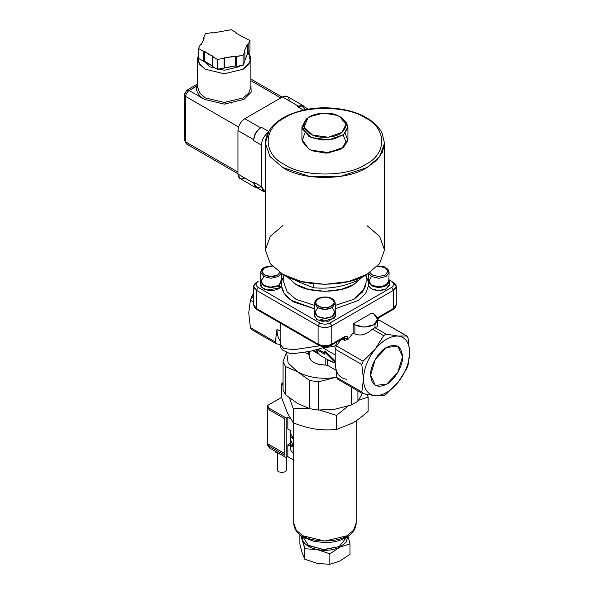 <?xml version="1.0" encoding="UTF-8"?>
<svg xmlns="http://www.w3.org/2000/svg" width="594" height="594" viewBox="0 0 594 594"><rect width="100%" height="100%" fill="white"/><g stroke="black" fill="none" stroke-linecap="round" stroke-linejoin="round"><path stroke-width="0.89" d="M375.126 323.871L374.933 327.673L386.204 334.177L398.136 336.056L406.749 336.018L380.153 320.663L377.866 320.456L380.153 320.663L406.749 336.018L398.136 336.056C390.429 335.781 382.722 340.228 375.014 349.398L363.09 361.226L361.805 364.538L363.461 379.187C363.773 368.941 367.627 359.014 375.014 349.398L383.635 335.662L386.204 334.177L374.933 327.673L377.636 326.611L377.636 319.379L373.737 324.814L364.315 327.071L354.9 324.814L353.185 323.827L353.185 332.9L354.9 333.887L354.9 324.814L354.9 333.887C360.424 336.301 366.246 334.726 372.364 329.15L374.933 327.673L372.364 329.15L383.635 335.662L372.364 329.15C366.246 334.726 360.424 336.301 354.9 333.887L353.185 332.9L348.047 339.285L344.624 340.429L342.085 338.966L344.624 340.429L344.624 338.654L348.047 338.654C347.832 336.397 346.688 335.736 344.624 336.679L344.126 337.786L342.916 337.667M377.16 321.644L377.16 322.483M322.988 319.097L319.127 320.307M280.16 323.017L280.138 336.991L280.16 323.017M280.138 336.85L280.138 344.386L283.59 348.374L293.258 349.755L319.817 345.805L293.258 349.755L283.568 348.366L280.138 344.349L280.873 347.735L282.269 349.851L289.063 353.185L294.297 353.519L310.075 351.358L326.967 346.614M381.096 321.206L407.15 336.1L408.033 337.845L406.749 336.018M344.312 337.696L344.624 338.654L343.622 338.075L344.624 338.654L344.624 340.429L348.047 339.285L348.047 338.654L344.624 338.654L344.312 337.696M377.636 322.475L377.584 318.726L377.866 319.706L379.083 317.604L392.924 309.615C394.698 308.865 395.812 307.172 396.265 304.551L393.428 308.501L377.16 317.894L393.428 308.501L392.924 309.615L393.428 308.501L393.428 290.317L391.713 287.348L330.071 322.936L331.786 325.906L393.428 290.317C397.119 287.682 397.119 285.046 393.428 282.41L391.713 281.415C394.483 283.397 394.483 285.372 391.713 287.348L393.428 290.317L393.428 308.501L396.265 304.551L396.265 286.36L393.428 290.317L331.786 325.906L330.071 322.936C326.648 324.539 323.225 324.539 319.795 322.936L318.087 325.906C322.653 328.074 327.22 328.074 331.786 325.906C327.22 328.037 322.653 328.037 318.087 325.906L319.795 322.936L258.152 287.348L256.445 290.317L318.087 325.906L318.087 344.097C322.653 346.257 327.22 346.257 331.786 344.097L331.786 325.906L331.786 344.097L344.624 336.679C346.688 335.736 347.832 336.397 348.047 338.654L348.047 339.285L353.185 332.9L353.185 323.827L354.9 324.814C361.174 327.747 367.456 327.747 373.737 324.814C378.816 321.191 378.816 317.567 373.737 313.944L377.636 319.379M330.071 345.084C326.648 346.681 323.225 346.681 319.795 345.084L318.584 345.203L318.087 344.097L318.087 325.906L256.445 290.317L258.152 287.348C255.338 285.372 255.338 283.397 258.152 281.415L256.445 282.41C252.747 285.046 252.747 287.682 256.445 290.317L256.445 308.501L318.087 344.097C322.653 346.257 327.22 346.257 331.786 344.097L331.281 345.203L331.786 344.097L344.624 336.679L344.126 337.548M357.915 390.911L357.915 401.24L362.355 393.384L357.915 401.24L351.544 404.922L334.964 409.199L318.384 410.053L318.384 381.838L334.964 377.561C320.715 379.455 308.241 377.524 297.535 371.777L285.402 366.476L283.071 361.449L283.071 389.664L285.402 394.691L285.402 366.476L285.402 394.691L297.535 403.408L309.674 408.702L309.674 380.494L297.535 371.777L288.157 363.001L286.635 352.584L288.157 363.001L297.535 371.777L309.674 380.494L318.384 381.838L309.674 380.494L309.674 408.702L318.384 410.053L309.674 408.702L297.535 403.408L285.402 394.691L283.071 389.664L283.071 361.449L285.402 366.476L297.535 371.777C308.241 377.524 320.715 379.455 334.964 377.561L318.384 381.838L318.384 410.053L334.964 409.199L351.544 404.922L351.544 387.236L351.544 404.922L357.915 401.24L357.915 390.911M309.073 408.516L293.302 408.679L293.302 422.802C301.032 425.898 308.234 427.955 314.909 428.972C321.584 430.019 328.786 430.197 336.516 429.484L336.516 415.369L319.75 410.098L336.516 415.369L336.516 429.484L352.331 423.18C357.217 420.381 362.488 416.394 368.146 411.226L368.146 397.104L368.146 411.226C362.488 416.394 357.217 420.381 352.331 423.18L336.516 429.484C328.786 430.197 321.584 430.019 314.909 428.972C308.234 427.955 301.032 425.898 293.302 422.802L293.302 408.679L289.486 397.987L293.302 408.679L309.073 408.516M367.307 394.565L368.146 397.104L358.576 400.267L368.146 397.104L367.307 394.565M348.084 406.081L336.516 415.369L348.084 406.081M283.071 385.521L281.719 383.731L281.719 397.854L287.511 413.149L293.302 422.802L287.511 413.149L281.719 397.854L281.719 383.731L283.071 382.521L281.719 383.731L283.071 385.521M293.696 422.958L293.696 523.024L296.265 530.19L302.843 535.781C312.786 542.656 337.08 542.656 347.022 535.781L353.601 530.19L356.17 523.024L356.17 420.782M349.992 543.829L339.917 547.141L329.833 553.816L329.833 564.3L339.917 560.981L349.992 554.313L349.992 543.829L348.069 536.315L349.992 543.829L349.992 554.313L339.917 560.981L329.833 564.3L329.833 553.816L317.307 549.599L304.774 548.73L304.774 559.214L317.307 563.439L329.833 564.3L317.307 563.439L304.774 559.214L304.774 548.73L317.307 549.599C309.229 547.765 304.232 544.408 302.324 539.515L301.96 536.419L304.774 548.73L300.861 535.639L302.324 539.515C304.232 544.408 309.229 547.765 317.307 549.599L329.833 553.816L339.917 547.141L349.992 543.829M302.324 553.356L299.873 544.141L302.324 553.356L304.774 559.214L302.324 553.356M347.913 536.419L346.027 542.359L339.917 547.141C333.13 550.267 325.594 551.084 317.307 549.599C325.594 551.084 333.13 550.267 339.917 547.141L346.027 542.359L347.913 536.419M308.397 545.262L309.526 545.96L324.235 549.643L339.129 546.614L346.725 537.176L339.129 546.614L323.277 549.613L308.397 545.262L303.14 537.176L308.397 545.262M250.393 327.606L248.738 312.956L250.393 300.208L253.608 293.191L251.678 296.903L253.608 298.017L251.678 296.903L250.393 300.208L253.608 302.064L250.393 300.208L248.738 312.956L250.393 327.606L275.334 342.01L276.99 329.262L280.16 331.096L276.99 329.262C277.019 334.288 278.163 338.298 280.435 341.29C278.163 338.298 277.019 334.288 276.99 329.262L275.334 342.01L250.393 327.606L251.277 329.343L275.958 343.592L276.618 343.837L275.334 342.01L276.618 343.837L280.687 344.617L276.618 343.837M272.134 265.904L267.478 266.261L264.033 267.567C261.961 268.748 260.877 270.337 260.766 272.319L263.781 276.522L271.057 278.267L278.334 276.522L281.2 273.329L278.334 276.522L271.057 278.267L263.781 276.522L260.766 272.319L260.766 281.222L263.781 285.424C268.302 287.593 272.965 287.689 277.762 285.729L278.861 285.09L281.348 281.222L281.348 273.426M332.737 308.457L335.209 312.659L331.935 316.684L324.74 318.265L317.656 316.528L314.642 312.437L317.656 308.123M314.642 310.736L317.404 316.676L324.74 318.481L332.187 316.832L335.224 310.736L335.588 312.325L332.187 316.832L324.74 318.481L317.404 316.676L314.278 312.325L314.642 310.736M372.393 275.044L378.816 276.574L385.231 275.044L387.897 271.332L385.231 267.627L377.517 266.149L385.231 267.627L387.897 271.332L385.231 275.044L378.816 276.574L372.393 275.044L369.958 272.498L372.393 275.044M388.728 282.818L386.093 285.424L379.009 287.162L371.814 285.58L368.54 281.556L371.005 277.346M368.525 279.626L371.554 285.721L379.009 287.37L386.345 285.573L389.107 279.626L389.471 281.222L386.345 285.573C381.289 287.919 376.262 287.919 371.28 285.573L368.161 281.222L368.525 279.626M368.161 281.222L368.451 285.818L371.28 288.736C376.299 291.119 381.318 291.119 386.345 288.736L389.471 284.385L389.471 281.222M365.347 164.568C387.147 154.069 387.147 128.408 365.347 117.909C347.156 105.324 302.71 105.324 284.526 117.909C262.726 128.408 262.726 154.069 284.526 164.568C302.71 177.153 347.156 177.153 365.347 164.568M265.362 143.213L265.362 249.977L270.263 263.639L282.811 274.302C301.767 287.422 348.099 287.422 367.055 274.302L379.603 263.639L384.504 249.977L384.504 143.213L382.091 133.16C378.875 126.96 373.693 121.837 366.557 117.79C350.95 108.264 322.742 104.819 301.106 110.722C281.638 115.86 266.327 126.403 265.362 143.213L270.055 156.593L282.811 167.53L309.519 176.433L340.355 176.433L367.055 167.53L376.655 160.276L382.477 152.116L384.504 143.213L379.707 156.734L367.055 167.53C346.554 180.858 302.212 180.591 282.811 167.53L269.958 156.452L265.362 143.213L268.867 131.601L261.412 127.302L268.867 131.601M244.802 178.014C240.644 179.945 238.357 178.623 237.949 174.057L237.949 130.561C238.387 125.542 240.667 121.584 244.802 118.696L282.469 96.948C286.598 95.07 288.884 96.384 289.323 100.906M308.338 109.185L302.814 105.999L297.364 106.541L303.579 110.128L297.364 106.541L298.225 106.044L282.469 96.948L244.802 118.696C240.667 121.584 238.387 125.542 237.949 130.561L237.949 174.057L239.954 178.49L255.71 187.585L253.705 183.152L237.949 174.057L253.705 183.152L253.705 182.165L261.412 186.613L261.412 145.092L253.705 140.644L253.705 139.657L237.949 130.561L253.705 139.657C254.143 134.638 256.422 130.68 260.551 127.792L244.802 118.696L260.551 127.792L261.412 127.302C256.727 130.524 254.158 134.979 253.705 140.644L253.705 139.657C254.143 134.638 256.422 130.68 260.551 127.792L261.412 127.302C256.727 130.524 254.158 134.979 253.705 140.644L261.412 145.092C261.828 139.761 264.219 135.417 268.592 132.068C264.219 135.417 261.828 139.761 261.412 145.092L261.412 186.613L265.362 192.1L263.669 191.602L261.412 186.613L253.705 182.165C254.195 187.244 256.764 188.729 261.412 186.613M250.891 83.36L251.136 92.241L243.941 99.421L224.25 104.128L204.559 99.421L189.152 90.526L186.731 90.281L189.152 90.526C187.073 91.959 185.929 93.934 185.729 96.458L238.558 126.96L185.729 96.458L185.729 141.929L237.949 172.082L185.729 141.929L186.731 144.149L184.311 139.954L185.729 141.929L185.729 96.458L184.311 94.476L185.729 92.501M189.152 143.904L186.731 144.149L237.949 173.715M186.731 144.149L184.311 139.954L184.311 94.476L185.729 96.458C185.944 93.941 187.088 91.966 189.152 90.526L204.559 99.421C198.448 95.723 195.79 91.328 196.584 86.234L197.616 84.459L196.584 86.234L189.152 90.526L197.787 85.321M280.754 97.936L250.891 80.695L280.754 97.936M249.985 50.46L248.173 54.358L247.26 54.5L244.899 60.298L247.26 54.5L248.173 54.358L249.985 50.46L249.985 40.578L248.173 44.476L248.173 54.358L248.173 44.476L247.26 44.617L247.26 54.5L247.26 44.617L244.231 51.143L244.899 51.53L244.899 61.42L243.087 65.318L236.338 66.357L235.662 65.971L217.359 69.298L212.414 66.439L217.359 69.298L217.359 59.407L212.414 56.556L212.414 66.439L212.659 56.029L207.989 53.943L204.381 51.247L204.381 61.13L203.467 61.271L198.522 58.42L203.467 61.271L203.467 51.388L198.522 48.537L198.522 58.42L198.522 48.537L200.334 44.639L201.247 44.498L204.277 37.964L203.608 37.578L205.42 33.68L212.169 32.633L212.838 33.026L231.148 29.7L236.093 32.551L235.848 33.086L249.985 40.578L248.173 44.476L247.26 44.617L244.231 51.143L244.899 51.53L243.087 55.428L236.338 56.475L235.662 56.088L235.662 65.971L236.338 66.357L236.338 56.475L236.338 66.357L243.087 65.318L243.087 55.428L224.354 57.833L224.354 67.723L235.662 65.971L235.662 56.088L224.354 57.833L224.109 68.251L224.354 57.833L224.109 58.368L217.359 59.407L204.381 51.247L203.467 51.388L203.467 61.271L204.381 61.13L207.989 63.833L212.659 65.912L204.381 61.13L204.381 51.247L203.467 51.388L198.522 48.537L200.334 44.639L201.247 44.498L204.277 37.964L203.608 37.578L203.608 38.692L203.608 37.578L205.42 33.68L212.169 32.633L212.838 33.026L231.148 29.7L236.093 32.551L235.848 33.086L249.985 40.578L249.985 50.46M310.038 116.624L323.492 113.09L337.295 115.377L339.835 116.624L345.953 124.391L341.988 132.358L328.252 137.236L312.57 135.068L304.128 127.138L307.878 118.087L310.038 116.624L306.311 119.008L302.22 128.898L311.434 137.556L322.557 140.013L334.311 138.929L343.562 134.6L347.817 128.178L346.644 122.416L340.488 117.018L347.936 126.804L343.562 134.6L328.556 139.917L311.434 137.556L308.665 136.197L301.93 126.804L306.311 119.008L309.385 117.018M363.09 393.755L375.014 395.634C367.627 394.557 363.773 389.07 363.461 379.187L361.805 391.929L336.865 377.532L361.805 391.929L363.09 393.755L361.805 391.929L363.461 379.187L361.805 364.538L335.209 349.175L336.494 345.871L341.03 339.575L336.494 345.871L363.09 361.226L336.494 345.871L335.209 349.175L361.805 364.538L363.09 361.226L375.014 349.398C367.627 359.014 363.773 368.941 363.461 379.187C363.773 389.07 367.627 394.557 375.014 395.634C382.722 395.901 390.429 391.453 398.136 382.284C405.524 372.668 409.377 362.741 409.689 352.494L408.033 365.236L406.749 368.547L408.033 365.236L409.689 352.494C409.377 362.741 405.524 372.668 398.136 382.284L406.749 368.547L398.136 382.284L386.204 394.112L383.635 395.589L375.014 395.634L362.422 393.518L337.748 379.269M336.865 377.532L335.209 362.875L336.865 377.532L338.149 379.358M336.805 341.706C336.494 344.914 335.001 346.592 332.336 346.725L324.458 347.438L332.336 346.725C335.001 346.592 336.494 344.914 336.805 341.706M322.965 347.898L335.209 354.967L322.965 347.898M332.803 344.327L331.742 344.936L332.803 344.327M330.984 345.366L332.336 346.725L330.984 345.366M312.904 350.698L318.481 353.994L312.904 350.698M329.091 360.617L335.209 363.134L327.858 359.741L329.663 360.914M316.075 349.279L319.297 354.796L327.858 359.741L319.297 354.796L316.075 349.279M324.636 354.224L316.795 349.695L324.636 354.224L324.168 351.5L324.636 354.224M335.209 362.488L324.168 351.5L335.209 362.488M327.658 365.436L335.647 370.055L327.658 365.436L325.809 365.028L325.809 358.561L325.809 365.028L327.658 365.436L327.658 359.622L327.658 365.436M313.803 362.385C317.159 364.248 321.161 365.124 325.809 365.028C315.377 364.664 309.845 361.471 309.222 355.45C309.051 358.137 310.58 360.447 313.803 362.385M308.516 354.388L308.516 351.693L308.516 354.388L309.222 355.45L308.516 354.388L305.012 352.361L308.516 354.388M409.689 352.494C409.377 342.612 405.524 337.132 398.136 336.056C405.524 337.132 409.377 342.612 409.689 352.494L408.033 337.845L409.689 352.494M402.524 356.63C403.237 365.332 394.468 380.524 386.575 384.259C376.96 388.639 371.636 385.573 370.626 375.052C369.913 366.35 378.682 351.158 386.575 347.423C396.198 343.042 401.514 346.109 402.524 356.63L397.854 372.356L386.575 384.259L375.297 385.38L370.626 375.052L375.297 359.333L386.575 347.423L397.854 346.309L402.524 356.63M372.022 312.956L353.185 323.827L372.022 312.956L373.737 313.944L372.022 312.956M334.964 287.206L334.971 287.206C341.639 286.197 348.841 284.14 356.571 281.036L356.571 279.121L356.571 281.036C348.841 284.14 341.639 286.197 334.964 287.206C328.289 288.261 321.087 288.432 313.357 287.726L297.535 281.415L294.483 279.536L297.535 281.415L313.357 287.726C321.087 288.432 328.289 288.261 334.964 287.206L334.957 287.206M295.827 284.385L308.583 289.389L324.933 291.342L341.283 289.389L354.046 284.385L363.201 276.336L354.046 284.385C340.941 293.451 308.925 293.451 295.827 284.385L286.664 276.336L295.827 284.385M295.827 299.213L314.642 305.42L295.827 299.213L287.154 291.847L283.769 282.41L287.154 291.847L295.827 299.213M366.097 282.41L364.694 288.558L354.046 299.213L335.224 305.42L354.046 299.213L362.711 291.847L366.097 282.41L366.097 274.836M344.126 337.786L331.281 345.203C327.049 347.26 322.817 347.26 318.584 345.203L318.087 344.097L256.445 308.501L256.942 309.615C255.168 308.865 254.054 307.172 253.608 304.551L256.445 308.501L256.445 290.317L253.608 286.36L256.445 282.41L258.152 281.415C255.383 283.397 255.383 285.372 258.152 287.348L319.795 322.936C323.225 324.539 326.648 324.539 330.071 322.936L391.713 287.348C394.483 285.372 394.483 283.397 391.713 281.415L389.256 279.997L393.428 282.41L396.265 286.36M258.152 281.415L256.445 282.41M389.107 282.803L389.241 285.647L385.588 289.13L378.965 290.533L372.275 289.241L368.451 285.818L365.726 293.258L358.694 300.297L335.224 308.835L358.694 300.297L365.726 293.258L368.451 285.818L368.161 284.348M335.231 313.907L334.63 318.035L322.75 321.51L316.713 319.401L314.278 315.577L314.634 313.907M281.712 284.348L281.415 285.818C282.187 292.166 286.419 297.616 294.112 302.175L314.642 308.835L291.171 300.297L284.147 293.258L281.415 285.818L280.413 287.325L278.111 285.996L280.413 287.325L281.415 285.818L281.712 281.222L279.121 285.239L281.348 279.626L281.712 281.222M260.402 281.222L260.766 279.626L263.253 285.41L270.478 287.362L278.022 285.877C273.092 287.919 268.258 287.823 263.521 285.573L260.402 281.222L260.9 286.249L263.521 288.736C269.216 291.305 274.554 291.09 279.551 288.097L266.639 289.983L261.553 287.162L260.759 282.803M281.712 281.148L283.769 276.113L281.712 281.148M365.496 275.171L368.161 281.148L366.097 276.113M286.464 352.524L283.071 361.449L286.464 352.524M272.356 266.149L264.634 267.627L261.976 271.332L264.634 275.044L271.057 276.574L277.48 275.044L279.908 272.498L277.48 275.044C269.55 280.026 255.999 272.201 264.634 267.627L272.356 266.149M278.861 285.09L277.762 285.729L279.551 288.097L277.762 285.729L270.478 287.154L263.513 285.261L260.766 281.111L263.781 277.019M279.121 285.239L280.413 287.325L279.121 285.239M325.705 346.733L324.168 346.733L325.705 346.733M313.357 287.726L313.357 283.717L313.357 287.726M365.347 117.909C387.147 128.408 387.147 154.069 365.347 164.568C347.156 177.153 302.71 177.153 284.526 164.568C262.726 154.069 262.726 128.408 284.526 117.909C302.71 105.324 347.156 105.324 365.347 117.909M335.209 362.875C335.521 372.765 339.374 378.244 346.762 379.321C339.374 378.244 335.521 372.765 335.209 362.875L335.209 349.175L335.209 362.875M280.435 341.29L280.138 344.349M325.022 350.906L324.168 351.5L325.022 350.906L335.209 360.966L325.022 350.906M318.213 349.302L324.346 352.843L318.213 349.302M377.16 317.894C379.113 317.835 379.685 317.5 378.868 316.906C379.685 317.5 379.113 317.835 377.16 317.894M392.924 309.615L391.713 309.496L378.868 316.906M336.805 377.249L334.964 377.561L336.805 377.249M302.843 535.781L324.933 541.06L347.022 535.781L353.601 530.19L356.17 523.024C356.11 526.329 354.997 529.313 352.821 531.986C351.551 534.236 347.846 536.776 341.699 539.619C336.664 541.572 331.066 542.567 324.903 542.597L314.07 541.409L303.601 537.444C297.334 533.858 294.03 529.054 293.696 523.024L296.265 530.19L302.843 535.781M314.642 303.43C314.516 297.401 326.165 295.144 331.964 298.671C334.036 299.866 335.12 301.455 335.224 303.43L332.209 307.633L324.933 309.37L317.656 307.633L314.642 303.43L314.991 313.862L317.656 316.528C322.505 318.829 327.361 318.829 332.209 316.528L335.224 312.325L335.224 303.43L332.209 307.633C327.361 309.897 322.505 309.897 317.656 307.633L314.642 303.43L317.656 299.228M318.51 298.73C309.882 303.311 323.426 311.13 331.355 306.148C339.991 301.574 326.44 293.748 318.51 298.73M314.278 312.325L314.278 315.488L317.404 319.839L328.163 321.354L335.432 316.528L335.588 312.325M386.093 276.522L378.816 278.267L371.532 276.522L368.674 273.329L371.532 276.522L378.816 278.267L386.093 276.522L389.107 272.319L386.093 276.522M367.055 225.661L379.603 236.323L384.504 249.977L379.603 263.639L367.055 274.302L348.596 281.541L324.933 284.37L301.277 281.541L282.811 274.302L270.263 263.639L265.362 249.977L270.263 236.323L282.811 225.661M263.669 191.602L255.962 187.155L253.705 182.165L253.705 183.152L257.499 188.038L255.71 187.585M303.066 105.561L287.31 96.473L282.469 96.948L298.225 106.044L303.066 105.561L304.351 106.89L303.066 105.561L297.364 106.541L302.376 105.784L304.997 109.816M225.111 102.435L225.111 104.121L225.111 102.435M231.957 101.782L231.957 103.505M205.42 69.268L199.807 64.501L197.616 58.398L198.522 54.418L198.656 62.652L205.42 69.268L224.25 73.775L243.087 69.268L250.252 61.746L248.968 52.651L250.891 58.398L248.7 64.501L243.087 69.268L224.25 73.775L205.42 69.268M197.616 58.398L197.616 87.066L199.666 92.983L205.42 97.936L224.25 102.443L243.087 97.936L248.7 93.169L250.891 87.066L250.891 58.398M312.57 135.068C320.456 139.041 336.635 137.548 341.988 132.358C348.366 125.965 346.799 120.307 337.295 115.377C329.41 111.405 313.231 112.89 307.878 118.087C301.507 124.48 303.066 130.138 312.57 135.068M386.204 334.177L383.635 335.662L375.014 349.398C382.722 340.228 390.429 335.781 398.136 336.056L386.204 334.177M383.635 395.589L386.204 394.112L398.136 382.284C390.429 391.453 382.722 395.901 375.014 395.634L383.635 395.589M313.907 350.453L317.359 352.442M258.152 309.496L256.942 309.615L253.608 304.551L253.608 286.36M299.873 534.86L299.873 544.141L299.873 534.86M356.571 281.036L358.501 278.393L356.571 281.036M318.51 306.148C309.882 301.574 323.426 293.748 331.355 298.73C339.991 303.311 326.44 311.13 318.51 306.148M368.525 273.426L368.525 281.222L371.532 285.424L381.474 286.961L388.751 282.759L389.107 272.319L388.001 269.364L384.333 266.847L377.732 265.904M386.093 268.124L389.107 272.319M204.381 55.294L204.47 61.672L209.697 66.795L224.25 70.278L238.81 66.795L240.459 65.719L238.81 66.795L224.25 70.278L209.697 66.795L204.232 61.152M217.359 69.298L224.109 68.251L224.109 58.368L217.359 59.407L217.359 69.298M243.087 65.318L244.899 61.42L244.899 51.53L243.087 55.428L243.087 65.318M343.139 134.92L345.953 141.869L341.988 148.181L328.252 153.052L312.57 150.883L309.385 149.243M345.159 133.13L347.854 140.57L343.562 147.253L341.201 148.849L326.507 152.71L311.434 150.208L308.665 148.849L302.168 141.35L304.707 133.13M301.93 126.804L301.93 139.456L308.665 148.849L310.038 149.636L312.57 150.883L326.373 153.17L339.835 149.636L341.201 148.849M308.665 148.849L311.434 150.208L328.556 152.576L343.562 147.253L347.936 139.456L347.936 126.804M290.481 448.039C290.34 449.844 291.26 451.447 293.221 452.851L293.57 438.81L290.963 434.214L290.963 434.986M290.941 434.6L290.963 434.214M293.57 438.81L293.221 452.851M291.409 446.161L290.963 444.037M293.221 439.011C291.26 437.607 290.34 436.003 290.481 434.199L290.83 430.724M290.459 440.176L290.481 440.013C290.399 439.337 293.926 445.827 292.07 446.933L291.023 446.384L290.459 442.857L290.481 434.199M290.986 440.785L290.963 442.292M290.919 446.591L287.838 444.817L287.838 456.682L286.219 457.61L269.424 447.913L267.367 445.144L267.367 443.562L269.424 446.332L269.424 447.913M294.052 460.261L287.838 456.682M290.377 418.599L287.838 417.137L287.838 429.002L290.919 430.776M277.316 453.237L277.316 469.765C277.004 473.188 286.835 473.188 286.523 469.765L286.523 457.439M274.903 451.084C275.69 452.598 277.398 453.586 280.034 454.039M287.838 417.137L286.219 418.072L269.424 408.375L267.367 405.605L281.719 397.319M267.367 405.605L267.367 443.562L284.853 453.66M269.424 408.375L269.424 409.957L267.367 407.187M269.424 446.332L284.853 455.242L284.853 418.859L269.424 409.957M286.219 418.072L286.219 457.61M287.838 444.817L290.459 443.302M197.616 83.999L186.731 90.281L184.311 94.476M341.201 117.412L339.835 116.624M309.192 351.544L309.192 355.954M283.769 274.836L283.769 282.41M393.428 282.41L391.713 281.415M256.942 309.615L318.584 345.203M250.891 79.054L282.18 97.119M290.459 448.44L290.459 442.857"/></g></svg>
